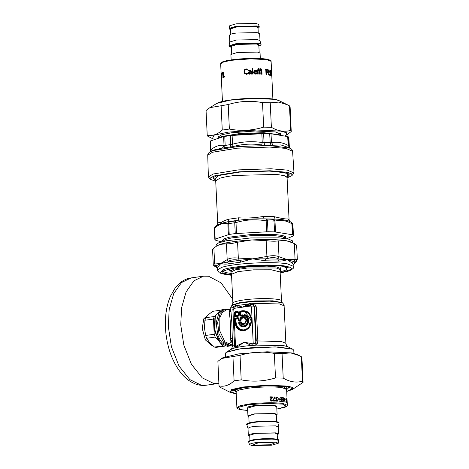 <?xml version="1.0" encoding="UTF-8"?>
<svg xmlns="http://www.w3.org/2000/svg" width="469" height="469" viewBox="0 0 469 469"><rect width="100%" height="100%" fill="white"/><g stroke="black" fill="none" stroke-linecap="round" stroke-linejoin="round"><path stroke-width="0.7" d="M289.637 174.157L282.402 172.059L269.065 171.091L239.483 172.111L216.807 175.84L212.838 177.78L215.676 180.53M213.278 177.399L214.403 179.029L215.207 179.428L215.705 180.799L219.68 178.296C223.273 177.176 228.497 176.215 235.356 175.406L276.751 174.439L284.22 175.646L287.069 177.434L287.433 176.022L288.201 175.547L289.168 173.817M210.657 179.451L208.383 177.001L213.149 174.017L238.182 169.901L270.83 168.776L287.227 170.1L294.004 172.967L291.964 175.617L291.689 173.847L287.368 172.328L270.109 170.763L238.791 171.842L214.784 175.787L210.845 177.593L210.657 179.451L215.722 181.245M289.473 175.904L286.641 176.713M210.27 151.745L210.206 141.233L210.622 140.905L223.66 136.561L232.114 135.371C241.986 134.122 251.894 133.571 261.831 133.706L272.284 133.97L287.69 136.585L288.353 136.848L288.828 137.769M210.552 150.461L210.968 149.746L210.622 140.905M294.004 172.967L292.592 151.223C292.744 151.663 292.685 149.517 290.164 148.198L269.071 145.484L237.502 146.574L213.301 150.549L209.872 151.985L212.574 150.315L222.406 148.081L224.006 145.402L225.161 145.478L224.78 136.373M289.736 148.005L288.171 145.413L288.863 145.953L288.353 136.848M222.406 148.081L233.087 146.58C242.537 143.983 252.076 143.444 261.702 144.974L262.241 142.535L271.492 142.734L271.012 133.905M224.311 147.987L225.161 145.478L232.53 144.206L232.114 135.371M261.702 144.974L271.1 145.361L280.896 144.921L289.355 147.805M210.616 151.528L210.968 149.746C215.236 146.211 219.58 144.763 224.006 145.402L223.66 136.561M233.087 146.58L232.53 144.206C242.338 141.562 252.24 141.011 262.241 142.535L261.831 133.706M273.292 145.226L271.492 142.734C276.939 141.544 282.496 142.435 288.171 145.413L287.69 136.585M287.092 177.88L291.964 175.617M215.283 226.562L214.333 228.385L214.837 239.372L214.327 228.538L214.644 228.133C218.941 224.217 223.355 222.746 227.881 223.725L236.001 222.582C245.944 219.568 255.998 219.005 266.169 220.887L274.986 221.081C280.515 219.539 286.16 220.442 291.917 223.801L292.926 224.991M288.91 220.5L288.072 218.882C286.002 219.222 281.353 218.478 274.131 216.643L263.455 216.414C255.025 217.903 246.747 218.366 238.61 217.809L228.772 219.193L227.828 221.743L235.145 221.075L234.729 222.746L235.245 233.58L229.218 234.424L214.843 239.213L215.851 240.398L221.749 241.822M286.711 238.739L293.125 236.059L293.436 235.819L292.926 234.834L274.535 231.879L267.998 231.739L235.245 233.58M293.436 235.819L293.272 235.192M288.072 218.882L289.707 221.421L291.665 222.529C292.744 223.836 293.166 224.604 292.937 224.833L293.447 235.667M291.138 222.195L291.917 223.801L292.433 234.729M263.455 216.414L264.018 218.847L273.732 219.398L274.986 221.081L275.502 232.008M266.585 219.246L266.169 220.887L266.685 231.821M235.145 221.075L235.579 220.987L236.001 222.582L236.517 233.515M228.989 221.913L227.881 223.725L228.397 234.652M215.388 226.445L214.644 228.133L215.16 239.067M228.772 219.193C225.747 220.037 223.402 221.046 221.749 222.206L217.874 222.822L217.37 224.651M273.732 219.398L275.156 219.087L264.018 218.847C255.259 218.695 246.618 219.175 238.094 220.301L227.828 221.743L221.649 223.256L216.455 225.536M274.131 216.643L275.156 219.087C281.078 219.252 285.926 220.031 289.707 221.421L289.637 221.386M235.579 220.987L238.094 220.301L238.61 217.809M230.326 392.401L219.644 387.042L219.041 385.876C224.188 387.025 229.206 385.354 234.09 380.857L241.195 379.861C252.762 382.042 264.199 381.397 275.502 377.938L283.212 378.102C289.76 381.954 296.179 382.985 302.464 381.191L303.068 382.358L292.422 389.469L292.738 387.535L287.849 386.116L267.406 385.172L243.399 386.972L231.58 389.569L230.326 392.401L236.235 393.878M219.017 386.098L217.886 361.359L219.017 386.098M301.936 357.618L303.068 382.358M221.696 358.468L222.787 357.794L238.463 353.925L267.031 351.785L291.355 352.905L296.678 354.312L299.275 355.596L290.692 352.905L282.051 353.585L274.342 353.415C262.775 351.234 251.337 351.879 240.04 355.344L221.696 358.468L217.886 361.359M301.913 357.841L301.309 356.675L299.275 355.596M302.464 381.191L301.309 356.675M282.051 353.585L283.212 378.102M275.502 377.938L274.342 353.415M240.04 355.344L241.195 379.861M234.09 380.857L232.935 356.34M290.088 107.038L289.479 105.871L287.45 104.792L278.862 102.101L270.226 102.781L262.517 102.617C250.95 100.436 239.512 101.075 228.21 104.54L209.872 107.665L206.055 110.555L207.21 135.072C212.363 136.221 217.382 134.55 222.265 130.06L229.364 129.057C240.937 131.238 252.369 130.599 263.672 127.134L271.381 127.298C277.935 131.156 284.349 132.182 290.639 130.388L291.243 131.555L286.342 135.119L286.711 132.815L280.896 131.127L256.572 130.007L228.004 132.147L213.94 135.236L212.451 138.607L214.274 139.27M218.331 137.646L217.991 137.048L221.884 134.726L231.786 132.75L255.288 130.992L275.303 131.918L280.673 134.093L280.392 134.72M284.859 135.846L286.342 135.119M212.451 138.607L207.82 136.239L207.21 135.072L206.055 110.555M290.106 106.815L291.243 131.555M222.265 130.06L221.104 105.537M228.21 104.54L229.364 129.057M263.672 127.134L262.517 102.617M270.226 102.781L271.381 127.298M290.639 130.388L289.479 105.871M222.722 270.994L225.202 270.619C227.817 268.831 240.491 266.744 252.721 266.093L263.777 265.366C275.854 265.284 283.956 265.976 288.083 267.441C288.435 267.623 288.025 267.805 286.858 267.981L286.231 266.867L284.701 267.084L283.112 266.316M259.92 265.741L259.539 265.794M280.128 272.002L286.506 269.863L286.582 268.022L284.701 267.084M295.47 262.681L294.432 263.502C295.048 262.757 294.69 262.077 293.365 261.444L292.451 263.302L287.104 259.58C284.97 260.653 282.115 261.151 278.551 261.075L279.09 259.152L265.513 258.859L265.331 260.787L252.691 258.835L240.568 262.177L240.081 260.283L227.565 262.048L228.385 263.889C225.466 264.323 223.138 264.176 221.397 263.455L213.248 264.094L212.563 249.572L213.887 247.972L214.632 263.818L215.547 265.671L216.408 265.765L220.981 263.291L227.565 262.048L228.426 261.38L227.178 259.638C229.517 258.061 233.228 257.54 238.322 258.073L238.1 260.019L240.081 260.283L252.691 258.835L265.513 258.859L267.453 258.372L266.914 256.467C271.95 255.365 275.977 255.453 279.002 256.731L277.959 258.601L279.09 259.152L287.104 259.58L293.365 261.444L294.432 261.245L295.054 259.304L297.328 259.615L296.643 245.094L291.554 242.098L286.213 240.691C277.701 239.454 266.234 239.202 251.8 239.94L250.897 239.993C236.939 240.89 226.668 242.356 220.09 244.402L217.323 245.598L213.887 247.972M215.547 265.671C213.753 265.472 214.028 266.005 216.373 267.26L217.475 267.817C216.15 267.189 215.793 266.503 216.408 265.765L217.522 267.506L220.981 263.291L227.178 259.638L226.433 243.792C228.854 244.003 232.565 243.481 237.572 242.227L238.322 258.073L252.691 258.835L266.914 256.467L266.163 240.62C271.281 241.306 275.315 241.394 278.258 240.884L279.002 256.731L287.104 259.58L295.054 259.304L294.303 243.458L286.213 240.691L278.258 240.884M292.738 242.684L292.504 240.837L288.505 239.096L278.797 237.853L250.804 237.941L226.187 240.796L218.531 242.895L216.133 244.906L216.197 246.295M266.163 240.62L251.8 239.94L237.572 242.227M226.433 243.792L220.09 244.402L216.485 246.114M292.451 263.302L293.776 264.604L297.328 259.615M227.694 269.605L230.818 270.724M232.688 299.187L221.104 282.871L208.529 276.229L203.511 276.171L193.92 280.796L186.087 291.941L181.585 307.775L180.753 324.958L183.813 345.026L191.416 364.278L202.25 377.862L213.583 383.413L218.894 383.431M212.498 345.495L211.795 345.43L205.34 339.855L202.233 328.406L203.786 318.791L208.857 314.195M232.219 339.843L228.766 344.492M220.061 342.745L214.585 330.909L214.866 318.281L216.145 314.916L222.159 309.44L224.035 309.177L218.841 313.075L216.221 322.584L217.581 334.016C218.73 337.756 220.336 340.752 222.394 343.009L229.224 346.087L227.354 346.351L220.524 343.273L214.896 330.962L215.195 317.589L216.145 314.916M231.885 338.518L232.126 337.815M231 272.348L230.889 272.049L235.432 269.816L247.339 268.004L276.282 267.987L280.538 269.71L280.128 271.967L271.317 269.781L253.53 269.833L237.894 271.645L231.516 274.259L232.882 303.302L231.774 305.583L238.533 303.285L251.712 301.626L269.757 301.151L281.582 302.546L282.819 303.179C283.88 304.58 284.314 305.454 284.108 305.794L285.879 343.343L281.3 341.491L256.256 340.922L254.644 306.755L253.301 304.815L251.009 304.434L242.596 307.154L234.248 306.884C233.492 306.82 232.536 310.144 232.888 309.687L234.623 346.468M225.448 356.633L225.296 353.491L226.111 352.383L240.363 348.801L275.239 346.902L292.855 349.235L293.77 350.261L293.916 353.403M244.197 318.111L244.197 317.812C249.068 319.33 243.229 327.596 241.13 322.156L239.096 322.139L238.95 322.983L239.272 322.379L239.19 322.795L240.339 322.637C243.053 328.916 249.936 319.172 244.261 317.085L244.197 315.707C248.711 316.305 248.441 324.988 243.88 325.838C241.652 326.201 240.087 325.187 239.19 322.795L238.95 322.983C240.333 328.605 248.083 326.635 247.995 320.685C247.902 317.783 246.7 315.983 244.384 315.291L244.249 314.951L243.833 315.438L243.927 317.437L244.249 317.525L244.003 317.155L243.751 317.484L244.197 318.111C248.611 319.483 243.323 326.969 241.424 322.039L240.339 322.637L240.421 322.215L240.773 322.443C243.177 328.007 249.274 319.371 244.249 317.525L243.833 315.438L243.751 317.484M244.355 314.67L244.249 314.951C246.852 315.502 248.253 317.366 248.441 320.556C248.67 327.169 239.911 329.121 238.768 322.713L238.598 322.819C239.548 325.92 241.424 327.292 244.232 326.952C250.024 326.031 250.135 314.916 244.355 314.67L243.657 315.485M239.149 321.863L239.272 322.379L240.767 321.904L239.149 321.863L238.598 322.819M243.939 315.778L244.384 315.291L243.939 315.778M239.899 318.152L240.82 318.422L241.048 318.099L240.591 317.794L240.363 318.117L240.445 319.788L240.099 320.274L239.008 320.427L238.545 318.375L238.381 320.468L239.02 321.107L240.638 320.884L241.207 320.069L241.13 318.398L242.532 318.205L243.1 317.396L243.012 315.461L242.373 314.822L240.972 315.016L240.837 312.131L243.159 311.803C247.755 311.738 250.423 314.4 251.161 319.788C250.933 325.31 248.552 328.681 244.015 329.9C239.419 329.965 236.757 327.303 236.018 321.916L235.884 319.137L238.299 318.797L238.217 318.498L238.938 320.808L240.556 320.579L240.82 318.422L242.79 317.419L242.702 315.485L242.315 315.098L240.661 315.039L240.527 312.155L243.077 311.504C253.131 309.575 254.057 329.273 243.962 330.182C239.219 330.246 236.47 327.503 235.708 321.939L235.573 319.16L238.217 318.498L238.17 317.665L235.227 318.082L234.652 318.891L234.799 321.986C235.626 327.989 238.598 330.956 243.716 330.885C248.775 329.525 251.431 325.767 251.683 319.612C250.856 313.603 247.884 310.636 242.766 310.707L240.175 311.076L239.606 311.885L239.77 315.397L240.409 316.036L241.811 315.842L241.869 317.144L240.468 317.343L239.899 318.152L239.976 319.823L238.885 319.975L238.809 318.304L238.17 317.665M238.809 318.304L235.35 318.533L235.268 321.951C236.054 327.696 238.897 330.539 243.798 330.463C254.239 329.531 253.278 309.165 242.889 311.158L240.298 311.522L240.837 312.131L239.606 311.885M242.373 314.822L241.893 315.426L242.274 315.807L243.012 315.461M243.1 317.396L242.338 317.108L241.992 317.595L241.869 317.144L242.338 317.108L241.893 315.426L240.491 315.619L240.409 316.036M242.532 318.205L241.992 317.595L240.591 317.794L240.468 317.343M241.207 320.069L239.976 319.823L240.638 320.884M239.02 321.107L238.885 319.975L238.381 320.468M240.175 311.076L240.234 315.361L240.491 315.619L240.972 315.016L239.77 315.397M234.928 311.809L234.822 312.589L235.28 312.893L235.508 312.571L235.051 312.26L237.994 311.85L238.141 315.414L235.725 315.754L235.59 312.87L238.182 312.483L238.316 315.373L235.673 316.036L235.28 312.893L238.182 312.483L238.252 312.102L237.871 311.398L234.928 311.809L234.359 312.618L234.523 316.135L235.162 316.774L238.105 316.364L238.68 315.555L238.51 312.037L237.871 311.398M234.359 312.618L234.822 312.589L234.992 316.1L235.725 315.754L235.162 316.774M234.523 316.135L235.245 316.358L238.68 315.555M238.105 316.364L238.51 312.037M234.623 346.597L233.55 348.309L236.188 347.617L244.249 342.2L251.513 345.46L252.404 345.547L253.231 343.83L251.49 306.919L254.134 306.832L253.113 304.727L254.139 303.402L250.786 303.244L251.009 304.434L250.598 306.028L242.596 307.154L237.572 305.483L237.009 306.755M226.24 352.301L230.965 349.376L233.55 348.309L234.623 346.403L236.446 345.975L236.188 347.617C240.181 346.72 245.287 345.999 251.513 345.46L252.304 343.748L255.242 343.501L256.256 340.922M250.786 303.244L248.277 303.976L242.596 307.154L234.594 308.28L235.919 305.337L234.066 306.222L233.556 307.535M234.594 308.28L233.07 309.798M234.652 318.891L235.884 319.137L235.227 318.082M230.795 309.563L229.353 310.959L229.13 312.553C230.314 317.273 230.93 330.358 230.32 337.744L230.906 340.992L232.384 343.226M250.083 325.685L248.646 321.716M252.404 345.547L256.297 345.114L255.242 343.501M235.303 347.951L235.538 346.315L233.797 309.405M257.481 343.777L257.85 340.94L256.238 306.773L254.134 306.832L255.822 342.64L257.481 343.777L256.297 345.114L283.651 345.624L287.743 346.702L292.72 349.165M231.774 305.583C230.842 307.084 230.496 307.992 230.736 308.315L231.862 323.065L232.507 345.858L234.523 344.316M256.238 306.773L254.38 303.49L253.301 304.815M230.736 308.315L233.955 306.363L234.06 307.025M235.919 305.337L237.572 305.483L248.277 303.976L248.547 305.131M251.378 321.341L248.969 316.804L244.771 311.785M244.431 311.451L243.821 310.894M229.159 311.639L230.824 310.244M284.108 305.794L279.53 303.947L254.139 303.402M234.066 306.222L234.113 306.984M218.583 340.904L215.195 337.082L206.647 338.284L209.737 342.798L214.456 347.083L223.004 345.882L221.632 344.34M224.774 346.134L216.203 347.365L214.456 347.083M215.195 337.082L214.192 334.268L213.477 319.055L214.222 316.522L216.244 314.699M219.791 310.326L212.774 311.316L208.406 314.635L205.68 317.724L214.222 316.522M205.68 317.724L204.935 320.257L204.478 327.978L205.651 335.47L214.192 334.268M213.477 319.055L204.935 320.257M205.651 335.47L206.647 338.284M224.745 346.163L223.004 345.882M215.535 316.464L213.835 326.664L218.361 340.576M221.89 73.61L221.86 73L222.699 72.513M222.453 72.513L221.907 78.165L222.288 73.217L221.632 73.615L221.603 73.006L222.453 72.513M221.262 76.277L221.35 77.186M271.627 72.425L271.78 75.603M271.604 71.78L271.34 72.232M271.78 76.054L271.586 71.769M271.047 75.169L271.205 75.556M271.182 75.544L271.528 74.454L271.152 73.399L271.305 75.146M270.871 72.918L271.317 72.677L271.234 73.223M271.064 71.376L271.463 76.095L271 73.481L271.322 71.358M271.246 70.743L271.164 71.605M271.369 75.544L271.205 76.113M271.352 75.779L271.463 76.095M270.631 72.865L270.173 70.737L269.71 71.857L269.874 72.801L270.631 72.865L270.121 72.777L269.974 70.766M269.763 74.729L270.25 74.923L270.654 73.363L270.085 73.621M270.543 74.723L269.997 75.538M270.572 72.953L270.584 73.369M270.332 73.598L270.654 73.363L270.332 73.598L269.962 73.176L269.687 71.78L269.951 70.198L270.332 70.842M269.992 74.706L270.244 75.515L270.765 74.893L270.818 72.777L270.572 70.784L270.197 70.174L269.81 70.532M265.571 69.418L267.4 69.682L267.43 70.297M267.4 69.682L267.652 70.268L266.034 70.086L266.099 71.558L267.664 71.728L267.693 72.343L266.128 72.173L266.245 74.677M267.447 71.757L267.471 72.373M266.339 72.138L266.456 74.641L266.017 74.589L265.771 69.383L267.623 69.652M266.099 71.558L267.664 71.728M266.24 70.057L266.31 71.523M261.174 70.338L261.696 70.368L261.878 74.272M261.854 70.332L262.042 74.237L261.509 74.202L261.327 70.297L261.696 70.368M258.067 68.691L259.005 68.738L259.035 69.342M256.924 70.18L257.44 70.151L258.542 68.621L259.134 68.703L259.164 69.306L258.296 69.248M258.525 69.23L257.891 70.203L258.982 70.198L259.005 70.737L257.938 70.749L258.097 74.108M258.847 70.233L258.876 70.778M258.061 70.708L258.22 74.073L257.622 74.055L257.463 70.696L257.065 70.69L257.035 70.145L257.44 70.151M257.891 70.203L258.982 70.198M258.654 69.195L258.014 70.168M255.294 70.555L254.479 70.895L255.2 70.59L254.479 70.895L254.216 71.675L256.25 71.651L256.004 70.86L255.294 70.555L254.567 70.86L254.298 71.64L256.25 71.651M256.185 73.445L255.517 73.58L254.239 72.179L255.611 73.545L256.842 73.088L256.766 73.838L256.232 74.055M254.585 70.168L256.279 70.497L256.754 72.197M256.766 73.838L255.646 74.12C254.433 74.084 253.776 73.41 253.676 72.097L254.626 70.145L255.306 70.016L256.385 70.456L256.865 72.162L254.321 72.138M256.842 73.088L256.877 73.803L256.338 74.014M244.953 72.777L246.442 73.75L248.019 73.006L248.06 73.832M244.759 73.75L244.015 71.78L244.566 69.764L246.219 68.961L247.14 69.054L247.849 69.33L247.884 70.162M248.019 73.006L248.072 73.797L246.46 74.313L244.425 73.328M247.439 73.445L247.984 72.971M247.849 69.33L247.902 70.127L246.243 69.512L245.105 70.11L244.712 71.704L245.269 73.252L246.442 73.715L247.444 73.41M247.14 69.054L247.861 69.295M244.742 73.715L243.986 71.745L244.548 69.729L246.219 68.925L247.151 69.019M249.608 72.208L249.039 72.935L249.813 73.592L250.821 73.105L250.774 72.021L249.608 72.208L249.01 72.976L249.578 72.249L249.01 72.976L249.778 73.633L250.78 73.141M248.523 70.344L250.88 70.391L251.343 71.423L251.472 74.09M248.488 72.32L250.745 71.499L250.452 70.79L248.582 70.977L248.547 70.309L250.927 70.356L251.396 71.382L251.525 74.055L250.868 74.067L250.851 73.651L249.608 74.208L248.746 73.891L248.359 73.006L249.021 71.839L250.745 71.499M252.129 68.644L252.768 68.632L253.02 74.067M252.832 68.597L253.09 74.032L252.445 74.038L252.187 68.603L252.768 68.632M260.078 68.75L260.911 68.826L260.94 69.43M258.941 70.239L259.463 70.209L260.5 68.697L261.063 68.791L261.092 69.389L260.283 69.318M260.459 69.312L259.867 70.274L260.916 70.28L260.946 70.819L259.908 70.819L260.066 74.178M260.77 70.315L260.793 70.86M260.049 70.778L260.207 74.137L259.644 74.114L259.486 70.755L259.099 70.743L259.076 70.198L259.463 70.209M259.867 70.274L260.916 70.28M260.606 69.271L260.008 70.233M261.075 69.002L261.673 69.037L261.702 69.723M261.831 69.002L261.866 69.682L261.262 69.647L261.227 68.966L261.673 69.037M268.385 69.858L268.854 74.6L269.282 75.228M268.08 74.442L268.778 74.507L268.614 71.018L268.098 70.485M269.259 74.7L269.523 75.204L268.332 74.94L268.309 74.413L268.778 74.507M268.854 74.6L269.493 74.671M268.637 69.91L269.089 74.571M268.121 70.444L268.872 69.887M221.438 73.838L221.391 78.563L221.391 73.387M221.608 73.92L221.298 73.844M221.72 76.113L221.368 76.048M222.992 73.352L222.711 72.607L223.197 72.097L223.93 73.299L223.115 76.922L224.417 76.553M222.957 72.607L223.461 72.091M223.156 77.625L223.854 73.445L223.449 72.713L222.746 73.352L222.711 72.607M223.121 76.898L223.449 72.713M223.115 76.922L224.182 76.547L224.211 77.151L222.91 77.625L222.875 76.887M231.153 59.921L230.895 54.486L237.314 52.487L257.557 52.094L260.061 53.108L260.313 58.543M231.704 53.765L231.352 46.273L237.396 44.391L256.479 44.027L258.829 44.977L259.187 52.469M228.96 45.78L229.792 41.999L236.435 40.012L257.411 39.607L259.984 40.58L261.04 44.96L258.882 46.056L258.108 43.799L236.294 44.215L229.822 45.815L231.405 47.334L229.458 46.718L228.96 45.78L236.042 43.652L258.419 43.224L261.169 44.256M229.787 42.081L229.458 35.099L231.328 33.979L236.106 33.029L257.076 32.631L259.668 33.674L259.996 40.656M230.783 34.161L230.531 28.896L236.581 27.014L255.658 26.645L258.014 27.601L258.261 32.865M259.328 26.932L256.754 25.965L235.796 26.37L229.165 28.357L229.746 25.731L236.071 23.831L256.051 23.45L258.501 24.37L259.351 27.055L258.05 28.351M274.265 396.956L274.781 396.973L273.292 400.596L275.162 400.655L275.186 401.147M272.987 401.036L274.4 396.921L274.916 396.938L273.409 400.555L275.297 400.62L275.321 401.106L272.987 401.036M278.011 398.714L279.178 398.808L279.202 399.312M278.205 399.183L278.181 398.679L279.36 398.773L279.383 399.277L278.205 399.183M282.145 397.524L283.018 397.982L283.053 398.673M282.297 398.017L281.781 398.632L283.176 399.963L283.358 400.743L282.631 401.804L281.658 400.807L282.502 401.358M282.954 399.998L283.135 400.772L282.414 401.839M282.244 398.011L281.992 398.597L283.176 399.963M281.869 400.772L282.59 401.323L283.047 400.749L281.64 398.638L281.834 397.782L282.467 397.501L283.241 397.952L283.276 398.644L282.514 397.982M281.834 397.782L282.25 397.53M286.014 402.22L286.536 401.722L285.914 398.691L286.201 398.445L286.536 398.943L286.565 399.641L286.166 398.914L285.756 399.535L286.659 401.734L286.389 402.748L286.02 402.332L285.99 401.669L286.354 402.267L286.536 401.722M286.659 401.734L286.131 402.771M286.184 400.209L286.565 400.948M285.914 398.691L286.201 398.445L286.536 398.943M286.231 398.931L286.008 399.512M236.64 401.927L236.886 407.655L237.425 408.569L239.624 409.472L247.685 410.457L241.67 409.859L237.889 407.45L248.306 404.765L266.826 403.381L282.596 404.108L286.489 406.424L276.845 409.074L284.777 407.344L286.876 406.242L287.327 405.275L283.006 403.522C276.956 402.273 257.698 402.642 247.99 404.196L240.017 405.785L236.886 407.655M237.033 404.97L236.628 402.168L236.786 405.486M236.611 401.704L236.646 402.062L236.868 401.687M286.342 398.767L286.706 399.301M286.518 402.437L287.081 402.689L286.6 398.744L286.958 399.096L287.157 403.258L286.776 402.414L287.081 402.689M284.689 398.099L285.129 402.232L283.862 398.679L283.792 402.003M284.859 401.611L284.882 402.173M283.34 397.788L284.202 399.881M283.862 398.679L283.763 401.927L283.563 397.759L284.888 401.605L284.935 398.07M280.667 397.395L281.025 397.436L281.218 401.599M279.495 399.271L280.96 399.365L280.867 397.36L281.224 397.407L281.423 401.57L279.723 401.388L279.7 400.895L281.037 401.03L280.984 399.858L279.7 399.729L279.676 399.236L280.96 399.365M279.512 400.931L281.037 401.03M276.839 399.559L276.182 400.215L276.382 400.678L277.771 400.479L277.8 401.071L276.206 401.001L275.86 400.215L276.458 399.277L275.696 398.204L275.96 397.278L276.786 396.938L277.707 397.249L277.736 397.841L276.335 397.63L276.411 398.879L277.12 399.066L277.144 399.529L276.687 399.559M276.839 397.425L276.182 397.665L276.681 397.46L276.024 398.304L276.986 399.565M276.376 396.985L277.542 397.29L277.572 397.876M277.771 400.479L277.636 401.106L276.786 401.312M276.991 399.518L276.329 400.18L276.534 400.643L277.431 400.69M275.96 397.278L276.634 396.973M277.636 401.106L276.939 401.271M269.833 396.88L272.213 396.903L272.354 397.454L270.765 399.922L271.469 400.62L272.407 400.268L272.178 400.972M272.243 397.495L270.672 399.963L270.889 400.485L272.014 400.497M272.325 400.901L271.457 401.101L270.226 399.951L270.396 399.119L271.868 397.343L269.939 397.325L269.915 396.844L272.325 396.868L272.354 397.454M272.407 400.268L272.237 400.948M276.294 415.235L277.103 414.514L274.6 413.506L254.356 413.893L247.943 415.892L248.81 416.531M286.594 389.68L288.113 388.344L288.054 387.107M246.008 387.242L237.742 388.912L234.518 390.87L236.153 392.055M276.593 421.649L276.259 414.555L273.908 413.605L254.825 413.969L248.781 415.851L249.115 422.944M277.22 434.839L278.545 433.901L278.211 426.919L275.625 425.87L254.649 426.274L249.877 427.224L248.001 428.344L248.33 435.326L249.737 436.135M278.545 433.901L275.954 432.852L254.978 433.256L250.206 434.206L248.33 435.326M277.431 439.353L277.179 433.966L274.822 433.01L255.746 433.379L249.696 435.261L249.948 440.649M271.932 445.169L278.258 443.269L275.795 442.197L255.816 442.578L251.144 443.527L249.496 444.63L251.953 445.55L271.932 445.169M269.611 444.794L274.119 443.393L272.36 442.677L258.138 442.953L253.629 444.354L255.382 445.069L269.611 444.794M292.592 151.223L285.873 148.386L269.628 147.073L237.267 148.186L212.463 152.261L207.738 155.221C207.626 155.679 207.486 153.533 209.872 151.985M211.038 151.27L210.98 149.846M210.54 150.784L210.206 141.233M289.895 148.069L289.338 146.873M230.156 147.166L230.783 144.687L230.396 135.588M271.1 145.361L270.179 142.951L269.704 133.853M264.751 145.226L264.07 142.816L263.613 133.724M279.536 134.761L263.642 132.686L239.976 133.501L221.837 136.479L219.258 137.564M272.284 133.97L264.082 133.571L230.086 135.559L225.636 136.245M215.066 179.351L218.173 175.599L227.952 173.477M274.183 171.296L286.981 173.337L287.567 175.934M291.308 222.3L292.41 224L292.926 234.834M273.409 219.428L274.025 221.051L274.535 231.879M267.037 219.287L267.488 220.911L267.998 231.739M229.277 221.901L228.708 223.596L229.218 234.424M214.356 227.981L214.333 228.385M291.355 222.318L291.659 222.523M217.874 222.822L217.364 224.657L215.13 226.627L214.327 228.538M221.749 222.206L221.649 223.256M223.174 241.125L225.161 239.659L231.369 237.953L251.331 235.643L274.031 235.567L281.898 236.575L285.14 237.988L285.287 238.516M223.221 241.301L222.458 240.703L223.584 238.985L229.634 237.109L251.202 234.518L274.529 234.441L282.614 235.479L285.943 236.927L285.263 238.252M236.235 393.819L231.1 392.453L230.936 390.712L244.003 387.341L267.219 385.606L286.993 386.515L292.298 388.654L286.676 391.439M286.665 391.187L286.154 386.638L267.025 385.753L244.572 387.435L231.997 390.642L231.997 392.324L236.224 393.567M234.494 390.366L233.744 389.932M288.793 387.335L288.089 387.84M278.797 100.518C273.316 97.505 247.339 97.575 230.256 100.003C223.684 100.899 219.164 102.043 216.701 103.444L229.874 100.19L253.881 98.396L274.33 99.34L278.797 100.518L287.45 104.792M295.259 262.833C296.971 261.35 296.695 260.817 294.432 261.245M277.959 258.601C275.309 257.387 271.809 257.311 267.453 258.372M238.1 260.019C233.697 259.451 230.472 259.902 228.426 261.38M278.551 261.075L265.331 260.787M240.568 262.177L228.385 263.889M217.522 267.506L217.235 268.209L216.983 267.535M293.776 264.604L293.864 266.492L287.304 263.836C272.724 261.18 233.269 263.332 221.585 267.418L217.323 270.103L219.363 272.905L226.263 274.711L231.563 275.268M231.422 273.55L225.196 272.466L222.763 270.988M231.539 274.787L223.437 273.304L222.101 271.229M263.707 265.366L263.742 265.378C275.825 265.313 283.798 265.982 287.649 267.377L288.083 267.441M259.762 265.776L263.777 265.366M280.175 272.935L291.683 269.224L290.727 267.453L285.685 266.128C271.891 263.613 234.57 265.647 223.52 269.511L220.055 272.882L231.557 275.233M280.538 269.71L280.485 268.561L276.569 266.896L267.049 266.122L248.113 266.773L233.603 269.159L230.836 270.9L230.414 269.945M228.796 269.282L230.654 270.25M218.601 383.472L206.196 385.219L201.178 385.16L189.845 379.603L179.011 366.025L171.408 346.773L168.348 326.705L169.174 309.522L173.677 293.688L181.515 282.543L191.106 277.912L203.511 276.171M241.424 322.039L240.826 321.628M236.018 321.916L234.799 321.986M243.159 311.803L242.766 310.707M251.49 306.919L250.598 306.028M236.446 345.975L244.249 342.2L252.304 343.748M227.506 309.733L227.201 309.599M227.647 309.71L223.479 310.085L220.19 313.321L217.645 322.561L218.964 333.676L223.643 342.423L229.898 345.46L232.448 344.639M230.777 309.27L226.445 309.88L222.382 312.377L219.861 317.577L219.68 330.698L224.897 341.837L231.346 344.744L232.448 344.592M235.362 316.27L234.963 315.584M226.111 352.383L237.66 349.165L256.32 347.212L278.832 346.99L292.855 349.235M230.32 337.744L232.178 338.946M229.13 312.553L230.854 310.789M230.906 340.992L232.296 341.426M234.154 306.796L234.822 306.966M282.813 303.173L282.232 302.657L272.753 300.828L254.919 300.928L240.081 302.546L232.302 305.008M282.232 302.657L281.388 300.717C281.341 299.029 266.773 298.02 254.902 298.882C242.825 299.445 230.777 302.036 232.987 303.595M245.047 305.659L250.598 305.729M271.803 76.054L271.604 71.845M221.262 76.33L220.67 63.725L223.801 61.855L231.768 60.272L250.681 58.854L266.785 59.598L271.111 61.345L271.58 71.253M270.496 60.624L266.328 59.141L250.557 58.414L232.038 59.798L224.633 61.234L221.216 62.952M230.566 29.617L230.326 28.251L236.048 26.926L256.443 26.54L258.044 28.322M236.059 391.586L239.272 389.968L247.239 388.379C256.948 386.825 276.206 386.456 282.262 387.705L286.582 389.458L283.083 386.544M276.739 406.846L274.652 405.222L253.676 405.626L248.048 406.875L247.579 408.223M247.579 408.124L253.993 406.195C259.603 405.292 270.742 405.081 274.242 405.802L276.757 406.717M275.924 421.543L254.11 421.959L249.109 422.962L247.198 424.134M279.037 423.22L276.282 422.018C272.419 421.221 260.113 421.455 253.905 422.452L248.67 423.507L246.829 424.744C243.517 422.417 267.037 419.948 276.012 421.543C280.568 422.446 278.463 423.009 279.037 423.22L278.205 427.001M275.895 439.043L255.505 439.43L250.798 440.373L249.045 441.481M278.838 440.643L276.253 439.517C272.636 438.767 261.11 438.99 255.3 439.922L250.399 440.913L248.676 442.068C248.611 441.622 248.201 440.444 255.306 439.453C263.244 438.468 270.138 438.327 275.983 439.043C280.222 439.863 278.316 440.444 278.838 440.643L278.258 443.269M208.383 177.001L207.738 155.221M288.834 137.64L289.344 146.744L289.93 148.098M290.164 148.198L288.81 147.53M290.053 148.192L289.32 147.788M280.403 134.908L280.333 133.489M218.343 137.833L218.273 136.415M289.736 221.444L289.08 219.979L287.069 177.434M215.705 180.799L217.71 223.344M291.226 222.236L289.654 221.397M286.682 391.498L292.422 389.469M233.298 389.95L233.087 390.302C233.967 386.491 288.253 383.935 289.479 387.64L289.238 387.312M216.701 103.444L209.872 107.665M213.248 264.094C213.002 265.014 214.034 266.064 216.332 267.242L217.217 267.693M217.235 268.209L217.323 270.103M225.167 270.642L222.793 270.93M280.175 272.976L288.324 271.123L291.102 270.044L293.389 268.204L293.864 266.492M280.485 268.561L280.814 267.57M206.196 385.219C202.362 385.729 198.592 385.248 194.887 383.783L190.819 381.76C187.207 379.568 183.912 376.619 180.934 372.908C172.797 362.414 167.791 349.235 165.909 333.359C164.449 319.471 165.915 307.177 170.317 296.478L175.207 287.937L180.811 282.279C183.924 279.923 187.354 278.469 191.106 277.912M230.889 272.049L230.836 270.9M227.893 309.675L224.035 309.177M232.454 344.791L229.224 346.087M230.965 349.376C231.27 349.827 231.78 348.649 232.507 345.858M285.879 343.343C286.43 345.512 287.051 346.632 287.743 346.702M280.128 271.967L281.494 301.01M230.959 272.284L231.516 274.259M272.888 99.035L271.832 76.64M222.447 101.415L221.292 76.963M220.67 63.725C220.764 62.834 221.62 62.148 223.226 61.656C230.015 58.988 254.989 57.435 265.442 58.994C273.632 60.671 270.121 60.888 271.111 61.345M229.165 28.357L229.347 29.025L230.566 29.647M287.327 405.275L287.151 401.441M236.142 391.838L236.605 401.681M286.641 389.2L287.128 400.931M277.103 414.514L276.739 406.816M247.943 415.892L247.579 408.194M234.518 390.87L234.459 389.633M248.013 428.42L246.829 424.744M249.496 444.63L248.676 442.068"/></g></svg>
